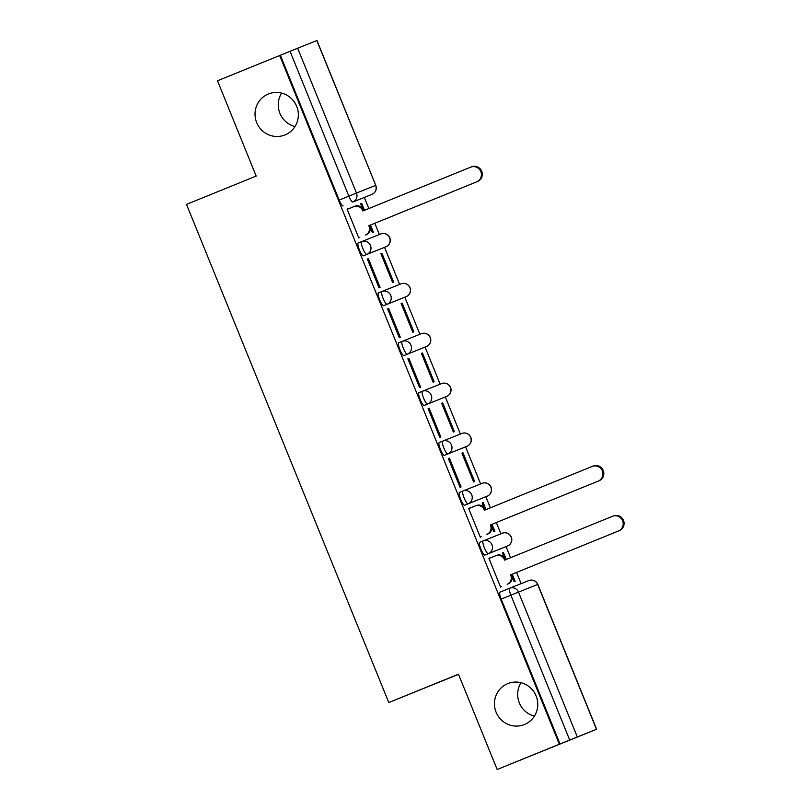 <?xml version="1.0" encoding="UTF-8"?>
<svg xmlns="http://www.w3.org/2000/svg" width="810" height="810" viewBox="0 0 810 810"><rect width="100%" height="100%" fill="white"/><g stroke="black" fill="none" stroke-linecap="round" stroke-linejoin="round"><path stroke-width="1.21" d="M507.789 683.61A22.083 21.587 68.2 0 1 507.89 683.559A22.083 21.587 68.2 0 1 536.119 695.992A22.083 21.587 68.2 0 1 524.303 724.575A22.083 21.587 68.2 0 1 496.074 712.142A22.083 21.587 68.2 0 1 507.789 683.61M268.373 94.001A22.083 21.587 68.2 0 1 296.703 106.393A22.083 21.587 68.2 0 1 284.887 134.976A22.083 21.587 68.2 0 1 256.659 122.543A22.083 21.587 68.2 0 1 268.373 94.001M479.702 542.305L483.145 540.908L479.712 542.305A6.905 1.458 67.9 0 0 479.702 542.305A6.905 1.458 67.9 0 0 480.948 549.241A6.905 1.458 67.9 0 0 484.906 555.093L488.339 553.696A6.905 1.458 -112.1 0 1 484.39 547.844A6.905 1.458 -112.1 0 1 483.145 540.908L483.145 540.908A6.905 6.743 68.2 0 1 491.994 544.765A6.905 6.743 -111.8 0 1 488.339 553.696L507.505 546.031A6.905 6.743 -111.8 0 0 511.15 537.091A6.905 6.743 -111.8 0 0 502.342 533.223A6.905 6.743 -111.8 0 0 502.311 533.243L483.216 540.878M462.885 491.032L459.452 492.419A6.905 1.458 67.9 0 0 460.698 499.365A6.905 1.458 67.9 0 0 464.646 505.217L468.089 503.82A6.905 1.458 -112.1 0 1 464.13 497.968A6.905 1.458 -112.1 0 1 462.895 491.032A6.905 1.458 -112.1 0 1 462.895 491.022A6.905 6.743 68.2 0 1 471.734 494.88A6.905 6.743 -111.8 0 1 468.089 503.82L487.245 496.145A6.905 6.743 -111.8 0 0 490.9 487.215A6.905 6.743 -111.8 0 0 482.051 483.357L462.955 491.002M439.202 442.543L442.635 441.146L439.202 442.543A6.905 1.458 67.9 0 0 440.448 449.479A6.905 1.458 67.9 0 0 444.396 455.331L447.829 453.934A6.905 1.458 -112.1 0 1 443.88 448.082A6.905 1.458 -112.1 0 1 442.635 441.146L442.635 441.146A6.905 6.743 68.2 0 1 442.675 441.136A6.905 6.743 68.2 0 1 451.484 445.004A6.905 6.743 -111.8 0 1 447.829 453.934L466.995 446.269A6.905 6.743 -111.8 0 0 470.65 437.339A6.905 6.743 -111.8 0 0 461.801 433.482L442.705 441.126M418.942 392.668L422.385 391.27L418.942 392.668A6.905 1.458 67.9 0 0 420.188 399.603A6.905 1.458 67.9 0 0 424.136 405.456L427.579 404.058A6.905 1.458 -112.1 0 1 423.63 398.206A6.905 1.458 -112.1 0 1 422.385 391.27L422.385 391.27A6.905 6.743 68.2 0 1 422.415 391.25A6.905 6.743 68.2 0 1 431.234 395.128A6.905 6.743 -111.8 0 1 427.579 404.058L446.735 396.394A6.905 6.743 -111.8 0 0 450.39 387.453A6.905 6.743 -111.8 0 0 441.582 383.586A6.905 6.743 -111.8 0 0 441.541 383.606L422.445 391.24M398.692 342.782L402.125 341.385L398.692 342.782A6.905 1.458 67.9 0 0 399.938 349.717A6.905 1.458 67.9 0 0 403.886 355.57L407.319 354.183A6.905 1.458 -112.1 0 1 403.37 348.32A6.905 1.458 -112.1 0 1 402.125 341.385A6.905 1.458 -112.1 0 1 402.135 341.385A6.905 6.743 68.2 0 1 410.974 345.242A6.905 6.743 -111.8 0 1 407.319 354.183L426.485 346.508A6.905 6.743 -111.8 0 0 430.14 337.578A6.905 6.743 -111.8 0 0 421.291 333.72L402.195 341.364M378.442 292.906L381.875 291.509L378.442 292.906A6.905 1.458 67.9 0 0 379.677 299.842A6.905 1.458 67.9 0 0 383.636 305.694L387.069 304.297A6.905 1.458 -112.1 0 1 383.12 298.445A6.905 1.458 -112.1 0 1 381.875 291.509L381.875 291.509A6.905 6.743 68.2 0 1 390.724 295.367A6.905 6.743 -111.8 0 1 387.069 304.297L406.235 296.632A6.905 6.743 -111.8 0 0 409.88 287.702A6.905 6.743 -111.8 0 0 401.041 283.844L381.945 291.478M358.182 243.03L361.625 241.633L358.182 243.03A6.905 1.458 67.9 0 0 359.427 249.966A6.905 1.458 67.9 0 0 363.376 255.818L366.819 254.421A6.905 1.458 -112.1 0 1 362.87 248.569A6.905 1.458 -112.1 0 1 361.625 241.633L361.625 241.633A6.905 6.743 68.2 0 1 361.655 241.613A6.905 6.743 68.2 0 1 370.474 245.481A6.905 6.743 -111.8 0 1 366.819 254.421L385.975 246.756A6.905 1.458 -112.1 0 1 385.975 246.756L385.975 246.756A6.905 6.743 -111.8 0 0 389.63 237.816A6.905 6.743 -111.8 0 0 380.822 233.948A6.905 6.743 -111.8 0 0 380.781 233.958L361.685 241.603M534.397 716.131A22.083 21.587 68.2 0 1 521.022 682.708M294.982 126.532A22.083 21.587 68.2 0 1 281.607 93.109M497.158 769.5L458.47 674.214L388.78 702.533L186.502 204.383L256.183 176.064L217.495 80.777L279.683 55.515L559.346 744.228L497.158 769.5L596.616 729.223L569.703 740.026L510.887 595.178A6.905 1.458 -112.1 0 1 509.652 588.242L499.962 592.181L509.652 588.242A6.905 6.743 -111.8 0 1 509.682 588.232L528.808 580.578A6.905 6.743 -111.8 0 0 528.808 580.578L509.682 588.232A6.905 6.905 0 0 0 509.652 588.242M521.134 583.656L516.567 572.417M510.594 557.705L506.088 546.598M500.894 533.8L496.317 522.541M490.344 507.819L485.838 496.722M480.644 483.924L465.578 446.847M460.384 434.049L445.328 396.961M440.134 384.163L425.078 347.085M419.874 334.287L404.818 297.209M399.624 284.411L384.568 247.323M379.374 234.525L374.797 223.256M368.823 208.545L364.318 197.448M458.521 674.345L388.78 702.533M559.346 744.228L569.703 740.026M297.655 48.225L356.461 193.064L375.627 185.399A6.905 6.743 68.2 0 1 371.972 194.329L362.283 198.268A6.905 1.458 -112.1 0 1 362.283 198.268L352.816 202.004A6.905 1.458 -112.1 0 1 348.857 196.152L290.051 51.303L297.655 48.225L316.953 40.5L375.769 185.338L316.811 40.561M290.051 51.303L279.683 55.515M348.189 208.919L347.115 209.182L358.8 237.948L359.751 237.381M370.373 227.681L372.337 232.531L373.359 232.126L370.474 225.018M381.925 253.226L380.913 253.641L392.597 282.406L393.609 282.001L381.925 253.226L380.913 253.631M368.388 258.643L367.365 259.058L379.05 287.823L380.072 287.418L368.388 258.643L367.365 259.048M402.175 303.102L401.163 303.517L412.847 332.292L413.869 331.887L402.175 303.102L401.163 303.517M388.638 308.529L387.625 308.934L399.31 337.709L400.322 337.304L388.638 308.529L387.625 308.934M422.435 352.988L421.423 353.393L433.107 382.168L434.119 381.763L422.435 352.988L421.423 353.393M408.888 358.405L407.875 358.82L419.56 387.585L420.572 387.18L408.888 358.405L407.875 358.81M442.685 402.864L441.673 403.279L453.357 432.044L454.369 431.639L442.685 402.864L441.673 403.269M429.148 408.281L428.136 408.696L439.82 437.471L440.832 437.056L429.148 408.281L428.125 408.685M462.945 452.75L461.923 453.154L473.607 481.93L474.63 481.525L462.945 452.75L461.933 453.154M449.398 458.166L448.386 458.571L460.07 487.347L461.082 486.942L449.398 458.166L448.386 458.571M486.02 509.581L483.195 502.625L482.183 503.04M483.195 502.625L482.183 503.03L484.096 507.738M469.719 508.194L468.636 508.457M469.658 508.042L468.636 508.447L480.32 537.222L481.272 536.655M491.893 526.956L493.867 531.805L494.88 531.4L491.994 524.293M506.27 559.457L503.445 552.501L502.433 552.916L504.346 557.624M503.445 552.501L502.433 552.906M489.969 558.08L488.896 558.333L500.58 587.108L501.532 586.541M489.908 557.918L488.896 558.323M504.063 547.428L484.906 555.093M483.813 497.542L464.646 505.217M463.553 447.667L466.995 446.269L463.553 447.667A6.905 1.458 67.9 0 0 463.563 447.667L444.396 455.331M443.303 397.791L446.745 396.394A6.905 1.458 -112.1 0 1 446.735 396.394L424.136 405.456M423.043 347.905L426.485 346.508L423.053 347.905A6.905 1.458 67.9 0 1 423.043 347.905L403.886 355.57M402.793 298.029L383.636 305.694M382.543 248.154L385.975 246.756L382.543 248.154A6.905 1.458 67.9 0 0 382.543 248.143L363.376 255.818M364.5 210.306L361.675 203.35L360.663 203.756L362.566 208.464M361.675 203.35L360.652 203.756M348.128 208.767L347.115 209.172M512.153 576.841L514.117 581.691L515.13 581.276L512.244 574.168M560.024 743.965L501.208 599.116A6.905 1.458 -112.1 0 1 499.962 592.181M280.361 55.242L339.177 200.08A6.905 1.458 67.9 0 0 343.126 205.932M368.823 225.686L369.897 225.808A6.905 6.743 68.2 0 1 366.242 234.738L365.361 235.092A6.905 6.743 -111.8 0 0 369.016 226.162L368.823 225.686L476.634 181.875A7.938 7.756 -111.8 0 0 480.836 171.619A7.938 7.756 -111.8 0 0 470.701 167.154A7.938 7.756 -111.8 0 0 470.661 167.164L362.85 210.975L362.657 210.489A6.905 6.743 -111.8 0 0 353.838 206.621A6.905 6.743 -111.8 0 0 353.808 206.641L347.176 209.334M353.879 206.611L354.689 206.287A6.905 6.743 68.2 0 1 363.538 210.144L363.731 210.62M470.731 167.133L471.541 166.819A7.938 7.756 68.2 0 1 471.572 166.799A7.938 7.756 68.2 0 1 481.717 171.264A7.938 7.756 68.2 0 1 477.515 181.521L369.704 225.332M490.344 524.961L491.417 525.082A6.905 6.743 68.2 0 1 487.772 534.023L486.891 534.367A6.905 6.743 -111.8 0 0 490.536 525.437L490.344 524.961L598.155 481.15A7.938 7.756 -111.8 0 0 602.367 470.893A7.938 7.756 -111.8 0 0 592.221 466.428A7.938 7.756 -111.8 0 0 592.181 466.438L484.37 510.249L484.177 509.774A6.905 6.743 -111.8 0 0 475.369 505.906A6.905 6.743 -111.8 0 0 475.328 505.916L468.707 508.609M475.399 505.885L476.209 505.561A6.905 6.743 68.2 0 1 476.25 505.551A6.905 6.743 68.2 0 1 485.058 509.419L485.251 509.895M592.262 466.408L593.062 466.094A7.938 7.756 68.2 0 1 593.102 466.074A7.938 7.756 68.2 0 1 603.247 470.539A7.938 7.756 68.2 0 1 599.035 480.796L491.224 524.607M510.604 574.837L511.677 574.968A6.905 6.743 68.2 0 1 508.022 583.899L507.141 584.253A6.905 6.743 -111.8 0 0 510.796 575.313L510.604 574.837L618.405 531.026A7.938 7.756 -111.8 0 0 622.617 520.779A7.938 7.756 -111.8 0 0 612.471 516.304A7.938 7.756 -111.8 0 0 612.441 516.324L504.63 560.125L504.438 559.649A6.905 6.743 -111.8 0 0 495.588 555.792L488.957 558.485M495.649 555.771L496.469 555.437A6.905 6.743 68.2 0 1 505.308 559.295L505.511 559.771M612.512 516.294L613.312 515.97A7.938 7.756 68.2 0 1 613.352 515.96A7.938 7.756 68.2 0 1 623.497 520.425A7.938 7.756 68.2 0 1 619.285 530.682L511.485 574.482M596.474 729.273L537.658 584.435L518.491 592.1L577.307 736.948M362.283 198.268L352.816 202.004A6.905 6.743 68.2 0 0 356.461 193.064L339.177 200.08M501.208 599.116L518.491 592.1A6.905 6.743 -111.8 0 0 509.682 588.232M537.658 584.435L537.799 584.374A6.905 6.905 0 0 0 528.839 580.567A6.905 6.743 -111.8 0 1 537.658 584.435M369.016 226.162L369.897 225.808M365.361 235.092L366.242 234.738M362.657 210.489L363.538 210.144M476.634 181.875L477.515 181.521M490.536 525.437L491.417 525.082M486.891 534.367L487.772 534.023M484.177 509.774L485.058 509.419M598.155 481.15L599.035 480.796M510.796 575.313L511.677 574.968M507.141 584.253L508.022 583.899M504.438 559.649L505.308 559.295M618.405 531.026L619.285 530.682M459.452 492.419L462.895 491.032A6.905 6.905 0 0 0 462.895 491.032L482.082 483.347A6.905 6.905 0 0 1 491.052 487.175A6.905 6.905 0 0 1 487.245 496.145M385.975 246.756A6.905 6.905 0 0 0 389.782 237.775A6.905 6.905 0 0 0 380.822 233.948L361.655 241.613A6.905 6.905 0 0 0 361.625 241.633M406.235 296.632A6.905 6.905 0 0 0 410.032 287.651A6.905 6.905 0 0 0 401.072 283.834L381.905 291.499A6.905 6.905 0 0 0 381.875 291.509M426.485 346.508A6.905 6.905 0 0 0 430.292 337.537A6.905 6.905 0 0 0 421.321 333.71L402.165 341.375A6.905 6.905 0 0 0 402.125 341.385M446.745 396.394A6.905 6.905 0 0 0 450.542 387.413A6.905 6.905 0 0 0 441.582 383.586L422.415 391.25A6.905 6.905 0 0 0 422.385 391.27M466.995 446.269A6.905 6.905 0 0 0 470.802 437.299A6.905 6.905 0 0 0 461.832 433.471L442.675 441.136A6.905 6.905 0 0 0 442.635 441.146M507.505 546.031A6.905 6.905 0 0 0 511.302 537.05A6.905 6.905 0 0 0 502.342 533.223L483.175 540.898A6.905 6.905 0 0 0 483.145 540.908M596.616 729.223L537.799 584.374M371.972 194.329A6.905 6.905 0 0 0 375.769 185.338M353.838 206.621L354.719 206.277M470.701 167.154L471.572 166.799M475.369 505.906L476.25 505.551M592.221 466.428L593.102 466.074M495.619 555.781L496.5 555.427M612.471 516.304L613.352 515.96"/></g></svg>
